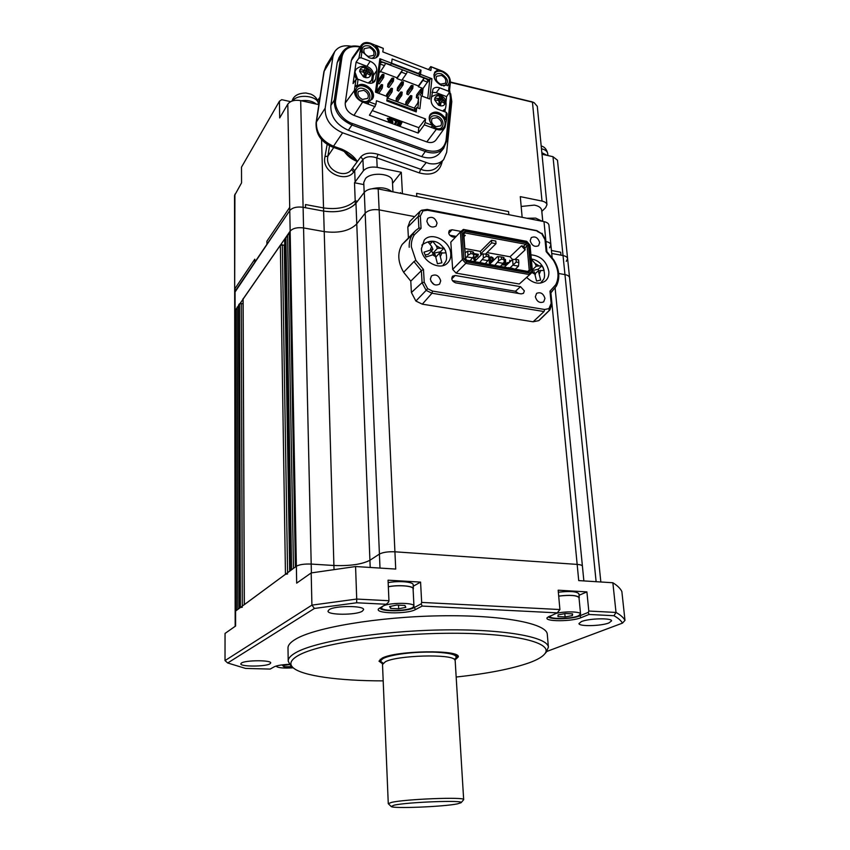 <?xml version="1.0" encoding="UTF-8"?>
<svg xmlns="http://www.w3.org/2000/svg" width="850" height="850" viewBox="0 0 850 850"><rect width="100%" height="100%" fill="white"/><g stroke="black" fill="none" stroke-linecap="round" stroke-linejoin="round"><path stroke-width="1.27" d="M548.579 616.569C548.579 619.809 571.816 619.331 579.498 615.942L588.306 612.383L588.795 611.044L616.016 612.446L612.861 582.749L578.722 580.593L577.161 564.4C580.423 564.655 582.176 565.239 582.42 566.153L582.42 566.153C582.176 565.239 580.423 564.655 577.161 564.4L394.921 551.799C388.046 551.533 382.882 552.287 379.419 554.072L369.909 560.267C361.983 564.347 349.987 566.089 333.901 565.494L311.196 564.071C304.321 563.826 299.381 564.549 296.374 566.238L295.407 566.95L289.297 232.358L290.158 231.126L234.696 311.27L234.526 195.564L241.559 182.856L241.496 167.163L279.427 101.224L279.692 117.938L287.799 104.136C290.392 100.853 294.684 99.673 300.677 100.608L318.867 104.656M237.15 308.784L235.779 309.092L236.332 610.491L235.588 611.044L296.374 566.238C299.381 564.549 304.321 563.826 311.196 564.071L333.901 565.494C349.987 566.089 361.983 564.347 369.909 560.267L379.419 554.072C382.882 552.287 388.046 551.533 394.921 551.799L379.142 209.876L414.704 216.623L379.142 209.876C372.895 209.068 368.241 210.173 365.171 213.212L356.766 223.922C349.701 230.903 338.853 233.463 324.222 231.614L303.567 227.928C297.33 227.163 292.857 228.225 290.158 231.126L289.776 210.545L234.674 292.581L234.908 194.172M289.329 234.398L287.587 234.812L293.494 568.352M287.619 236.842L285.887 237.256L284.707 239.456M290.19 570.871L291.603 569.755L285.887 237.256M284.718 245.087L280.362 245.172L243.111 298.956M287.608 573.973L285.451 574.292L244.279 604.69M243.047 298.764L244.279 604.637L243.068 303.652L239.488 303.769L238.521 305.161L239.317 608.292L240.38 607.506L239.488 303.769M242.314 607.24L240.38 607.506M238.521 306.829L237.139 307.126L237.819 609.397M235.779 309.092L234.696 311.27L235.174 626.322M569.574 277.737L569.564 277.642C569.277 276.176 567.747 275.166 564.963 274.614L558.694 273.498L564.963 274.614L563.029 255.553L551.735 253.459L560.979 255.181L560.681 252.227L551.438 250.506L560.681 252.227L560.979 255.181L563.029 255.553L552.989 156.697L542.003 154.254M550.906 245.087L550.896 244.981C550.598 243.312 548.941 242.165 545.934 241.538L544 221.627L378.176 188.934C371.971 188.084 367.349 189.221 364.299 192.323L355.959 203.267C348.946 210.407 338.172 213.01 323.627 211.097L303.099 207.283C296.894 206.486 292.453 207.57 289.776 210.545L289.712 207.357L266.9 241.219L266.932 244.279L254.819 262.172L254.798 259.176L235.067 288.447L254.798 259.176L254.819 262.172L235.067 291.337L235.067 288.447M456.174 677.025C487.507 673.646 511.944 668.865 529.486 662.692C537.232 659.844 542.311 656.912 544.733 653.905C554.083 643.046 515.716 633.112 451.913 633.25C388.227 633.293 318.112 643.928 298.297 655.488C290.753 659.812 288.957 663.829 292.931 667.548C301.75 675.931 339.214 680.903 383.191 680.871M292.931 667.548L290.339 665.136L288.203 661.215C288.054 658.484 290.541 655.648 295.683 652.715C314.659 641.591 378.25 631.114 440.459 629.956C502.743 628.724 547.676 636.831 548.399 647.126L546.263 652.152M454.994 660.025L458.32 656.859C460.02 649.506 396.355 650.441 382.181 658.102L378.994 661.162L382.627 663.829M547.315 634.663L547.273 634.143C546.497 623.337 501.691 614.709 439.641 615.825C377.676 616.856 314.341 627.661 295.449 639.285C290.328 642.345 287.842 645.309 288.001 648.189L288.203 660.896M581.379 621.605L578.956 623.571C578.744 626.631 601.216 626.131 608.972 622.912L611.586 620.861C611.904 617.791 588.859 618.343 581.379 621.605M329.163 609.641L327.994 611.118C327.473 615.219 356.044 615.273 362.291 611.214L363.609 609.631C364.321 605.529 335.006 605.508 329.163 609.641M241.453 663.032L240.784 663.861C240.199 666.804 265.572 666.761 269.96 663.829L270.714 662.947C271.458 660.004 245.554 660.057 241.453 663.032M612.861 582.749C617.398 585.576 620.404 588.497 621.86 591.515L624.984 620.372L622.476 623.114C621.042 620.564 618.194 618.099 613.955 615.719L589.008 614.465L581.071 617.653C571.646 621.775 543.214 621.711 547.304 617.525L557.26 612.861L422.184 606.071L415.533 609.546C407.235 614.412 373.522 613.689 378.707 608.696L386.229 604.265L356.681 602.778L314.436 608.451L227.694 662.979L245.565 668.429L270.162 669.077L274.316 666.761C277.047 665.454 282.126 664.647 289.553 664.317M613.955 615.719L616.016 612.446C620.564 614.996 623.549 617.631 624.984 620.372M235.067 291.337L235.609 626.014L225.048 633.431L225.016 660.588L311.918 605.126L311.185 572.932L355.576 566.536L395.717 569.064L394.921 551.799L577.161 564.4L550.896 292.857M314.436 608.451L311.918 605.126L356.713 599.059L355.576 566.536M311.185 572.932L296.682 583.121L290.158 231.126C292.857 228.225 297.33 227.163 303.567 227.928L303.099 207.283C296.894 206.486 292.453 207.57 289.776 210.545L289.712 207.357L266.9 241.219L266.932 244.279L289.776 210.545M546.922 651.408L622.476 623.114M356.681 602.778L356.713 599.059L388.949 600.727L388.046 580.178L420.58 582.101L413.249 586.234M380.035 607.793L380.035 607.793C379.599 611.798 407.118 611.734 413.844 607.739L421.228 603.851L421.664 602.416L420.58 582.101M421.664 602.416L559.916 609.546L558.163 590.197L586.904 591.898L579.052 595.276M588.795 611.044L586.904 591.898M388.949 600.727L388.524 602.172L386.229 604.265M559.916 609.546L557.26 612.861M422.184 606.071L421.228 603.851M589.008 614.465L588.306 612.383M225.016 660.588L227.694 662.979M567.619 258.761L567.609 258.666C567.322 257.157 565.803 256.126 563.029 255.553C565.803 256.126 567.322 257.157 567.609 258.666L557.483 160.236L552.989 156.697M600.844 581.984L569.564 277.642C569.277 276.176 567.747 275.166 564.963 274.614L596.126 581.687M548.962 225.271L548.951 225.154C548.643 223.454 546.996 222.275 544 221.627M549.546 247.817L550.896 244.981C550.598 243.312 548.941 242.165 545.934 241.538L546.901 251.579M378.176 188.934L379.142 209.876C372.895 209.068 368.241 210.173 365.171 213.212L356.766 223.922C349.701 230.903 338.853 233.463 324.222 231.614L303.567 227.928L311.397 572.9M351.231 46.272C343.708 44.838 338.194 46.644 334.677 51.691L332.977 56.419L325.178 108.184C324.828 119.181 330.629 127.383 342.603 132.802L429.112 163.519C435.349 164.677 440.215 163.327 443.721 159.481L446.675 152.309L451.786 101.532L450.67 93.691M541.79 211.416L545.626 207.687L546.954 204.712C546.635 202.969 544.988 201.758 542.013 201.078L520.285 196.637L522.144 217.313L508.853 214.689L508.587 211.586L416.606 193.343L416.787 196.541L402.433 193.715L401.285 172.274L377.177 167.333L376.741 157.856C370.568 155.911 365.967 156.474 362.929 159.534L353.632 172.114C345.939 183.143 321.066 172.709 324.966 156.644L327.154 144.415M400.042 193.237L400.552 192.599L400.042 193.237M334.018 569.309L323.627 211.097C337.439 212.989 348.001 210.63 355.332 204.032L355.204 200.844L357.478 201.28L355.204 200.844C347.884 207.464 337.333 209.822 323.531 207.931L305.479 204.553L305.554 207.74L303.099 207.283L300.677 100.608M537.296 106.346L534.193 102.733L532.451 102.159L450.362 82.376M321.555 139.559L323.531 207.931L305.479 204.553L305.554 207.74L323.627 211.097L323.531 207.931C337.333 209.822 347.884 207.464 355.204 200.844L354.503 182.75L363.396 170.786C366.424 167.609 371.014 166.462 377.177 167.333M566.27 261.343L567.609 258.666L569.564 277.642M320.004 97.208L317.539 100.47M450.394 82.014L532.493 101.957M290.658 101.649L281.733 99.673L279.427 101.224M341.838 149.164C348.967 152.405 354.131 156.506 357.329 161.479L348.649 154.785C347.554 154.148 346.63 152.224 340.797 149.972L341.838 149.164L333.508 146.232L342.603 132.802M329.524 145.775L327.919 156.092C324.466 170.138 345.196 179.393 351.634 169.373L360.783 156.878C364.576 153.011 370.334 152.15 378.038 154.307L423.598 170.266C429.792 171.392 434.637 170.042 438.122 166.207L443.721 159.481M442.266 161.245L442.266 161.245C439.875 172.337 432.225 176.237 419.316 172.911L376.741 157.856L378.038 154.307M353.632 172.114L351.634 169.373L357.329 161.479C352.038 159.545 347.703 156.251 344.346 151.608M354.503 182.75L363.853 184.599M392.53 183.356L401.285 172.274M400.594 193.354L400.552 192.599L400.594 193.354M508.853 214.689L508.587 211.586L416.606 193.343L416.787 196.541L508.853 214.689M412.516 607.676L413.961 606.061C414.513 602.374 388.652 602.469 382.819 606.199L381.512 607.718C381.108 611.405 406.364 611.331 412.516 607.676M413.079 588.806L413.079 588.731C413.344 585.947 398.331 584.736 388.333 586.787M389.619 606.539L396.78 605.051L404.908 605.455L405.822 607.336L398.692 608.802L390.628 608.409L389.619 606.539M398.522 605.136L398.692 608.802M390.543 606.347L390.628 608.409M388.152 582.654C398.342 580.582 413.429 581.846 413.174 584.694L413.174 584.768M388.333 586.713C398.533 584.651 413.642 585.905 413.376 588.721L413.121 589.486M276.144 666.166L276.144 666.166C277.727 667.856 283.433 668.419 293.25 667.834M292.039 666.719L284.027 666.751L282.625 665.529L289.744 664.541M290.859 665.624L290.881 666.931M284.006 665.274L284.027 666.751M550.109 615.878L549.961 616.409C549.748 619.427 571.242 619.013 578.319 615.889L580.571 613.987C580.741 611.554 565.25 611.15 556.017 613.392M579.009 597.709L578.999 597.624C576.884 595.329 570.116 594.819 558.694 596.126M558.078 614.89L565.399 613.519L572.581 613.87L572.39 615.591L565.112 616.941L557.972 616.601L558.078 614.89M572.231 613.859L572.39 615.591M564.804 613.626L565.112 616.941M558.344 592.227C569.925 590.92 576.778 591.441 578.914 593.81L578.914 593.884M558.694 596.062C570.286 594.756 577.15 595.266 579.275 597.603L579.062 598.294M364.183 192.472L363.757 182.506L365.553 178.458C371.726 171.519 392.647 173.676 392.413 181.156L392.424 181.316M391.797 191.611C387.069 187.818 380.556 186.851 372.257 188.732M521.167 206.465L534.331 205.116C538.762 205.998 541.206 207.697 541.673 210.205L541.694 210.375M542.332 221.298L535.681 218.121L526.83 218.238M291.943 101.086L292.942 98.834C295.078 95.083 299.391 93.139 305.894 92.99L310.526 94.052M316.232 104.072C312.439 101.033 307.424 99.918 301.208 100.725C307.424 99.918 312.439 101.033 316.232 104.072M547.124 155.401L541.843 152.692L547.124 155.401M437.049 223.146C435.168 217.749 432.076 216.134 427.763 218.322L426.838 221.212C428.687 226.61 431.768 228.225 436.082 226.089L437.049 223.146M430.068 226.291L428.113 224.496L430.068 226.291M544.956 298.414C543.352 293.462 540.568 291.784 536.594 293.367L535.351 296.788C536.934 301.729 539.707 303.418 543.681 301.877L544.956 298.414M539.665 242.537C537.986 237.586 535.181 235.949 531.261 237.617L530.198 240.752C531.856 245.692 534.65 247.339 538.581 245.703L539.665 242.537M440.725 280.861C438.94 275.453 435.848 273.796 431.46 275.91L430.344 279.119C432.108 284.506 435.189 286.174 439.578 284.112L440.725 280.861M434.286 284.644L430.95 281.339L434.286 284.644M530.931 254.83C540.589 255.733 546.55 261.258 548.834 271.405C549.153 275.464 548.016 278.641 545.413 280.957C539.591 284.814 533.332 283.624 526.628 277.387M421.419 248.636L424.267 240.04C431.651 231.147 450.532 241.102 450.776 253.884C450.978 257.529 449.947 260.514 447.695 262.863C440.226 271.363 421.558 261.343 421.419 248.636M451.764 278.896L455.164 275.485L452.551 276.197C451.01 279.119 452.051 281.339 455.674 282.859L521.178 293.898L523.472 293.335L524.365 290.881L520.54 286.673L515.429 291.263L452.434 280.606M508.311 263.341L507.45 263.33M508.417 267.644L512.964 268.451M477.828 262.214L482.46 263.033M481.886 254.203L480.622 253.969L480.42 251.387L491.523 240.274L495.784 241.071L495.996 243.684L491.725 242.887L480.622 253.969M485.424 254.15L495.996 243.684M508.81 262.863L507.546 263.118M507.737 262.937L507.493 264.116M465.566 258.772L467.107 260.684L529.125 271.692L530.729 270.183L528.434 245.034L526.511 242.919L464.982 231.359L463.271 232.836L465.566 258.772L463.781 233.931L464.971 232.911L463.803 234.133M463.973 236.481L465.248 235.376L463.983 236.693M463.866 235.121L465.248 235.376M491.725 242.887L491.523 240.274M512.465 259.452L510.021 256.764L521.475 245.863L523.611 246.256L524.939 247.711L525.13 249.879L514.983 259.441M525.13 249.879L521.475 245.863M523.611 246.256L525.693 244.279L527.021 245.746L529.231 270.098L528.094 271.129L529.231 270.098L530.729 270.183M504.114 262.236L505.219 262.438L505.389 264.52L502.86 264.074M502.478 264.424L505.92 265.041L505.453 259.431L504.146 259.197M504.178 259.622L504.996 259.771L505.176 262.002L504.305 261.842M490.864 263.001L490.578 261.046L492.033 260.419L490.418 259.803L490.184 257.656L491.342 257.423L493.616 259.431L492.915 257.752L491.268 256.87L489.664 257.199L489.26 258.549L490.524 260.483L489.696 261.832L490.482 263.383M475.894 260.164L474.863 258.028L477.849 256.105L478.359 254.341L473.907 253.534L477.764 254.777L474.236 257.709L475.501 260.557M510.436 261.332L509.851 260.227L509.979 261.757M509.182 262.512L507.216 262.671L507.131 264.446M528.434 245.034L524.939 247.711M529.125 271.692L466.947 260.281M487.007 252.577L510.021 256.764M464.982 231.359L464.971 232.911L525.693 244.279L526.511 242.919M464.833 248.551L480.42 251.387M505.92 265.041L501.978 264.902M504.231 260.196L504.996 259.771M504.496 260.249L504.634 261.906M503.859 262.756L505.219 262.438M504.719 262.905L504.847 264.424M492.989 259.324L492.49 259.813L493.616 259.441M489.058 257.805L489.589 257.274M488.877 259.611L489.132 260.206L489.632 259.728M489.132 260.206L489.908 260.908M489.388 261.46L489.207 262.31L489.696 261.832M489.207 262.31L489.834 263.712L490.333 263.234M490.386 261.332L491.821 260.833M491.332 261.311L492.076 260.886M489.983 257.943L491.342 257.423M490.854 257.901L492.49 258.06M492.001 258.538L492.49 259.813M473.663 254.607L477.764 254.777M477.275 255.255L477.116 255.882M474.236 257.709L474.608 257.136M473.748 258.198L473.663 258.942L474.151 258.453M473.663 258.942L474.353 260.525L474.842 260.047M474.353 260.525L475.022 261.035M474.927 257.879L475.586 257.295M475.108 257.784L476.839 256.743M476.351 257.221L477.572 256.339M509.479 262.236L509.851 260.227M506.929 263.67L507.099 262.799M506.43 264.148L506.632 264.924M465.109 258.506L467.107 260.684M463.781 233.931L463.271 232.836M529.773 273.105L529.72 274.603L532.504 272L532.068 270.959L529.773 273.105L466.639 261.938L463.803 258.825L462.347 259.548L465.811 263.341L466.639 261.938M529.667 244.736L526.702 241.347L529.667 244.736L532.068 270.959M526.926 241.719L464.334 229.925L461.89 232.029L463.803 258.825M464.334 229.925L463.377 229.415L460.402 231.965L461.89 232.029M532.504 272L530.028 245.012M456.078 273.126L465.811 263.341L529.72 274.603L519.297 284.006L456.078 273.126L452.668 269.397L450.819 242.133L460.402 231.965L462.347 259.548L452.668 269.397M526.702 241.347L463.377 229.415M518.543 293.452L515.429 291.263M456.206 236.417L449.746 235.216M536.435 230.754L427.614 210.258L422.992 210.906L421.547 210.248L420.091 211.31L418.232 216.463L420.336 216.006L421.069 228.352L419.018 228.012L415.661 230.541L412.441 234.515L414.396 234.759C412.133 238.212 411.124 242.239 411.347 246.829L415.841 260.344L413.961 261.587L421.377 270.64L423.481 269.461L424.224 282.232L427.635 288.66L432.544 291.082L544.659 309.485L548.93 308.635L549.1 310.547L549.897 309.921L539.761 319.802M424.224 282.232L422.078 282.668L426.147 290.371L427.635 288.66M427.614 210.258L427.231 209.429L536.839 230.616L541.769 233.761L537.285 231.423M455.164 275.485L520.54 286.673M455.271 237.416L452.54 236.906C449.044 235.439 447.982 233.293 449.363 230.477L452.051 229.744L461.029 231.423M415.841 260.344L423.481 269.461M422.301 304.172L431.97 293.239L426.147 290.371L415.884 301.038L422.301 304.172L533.12 321.778L544.032 311.546L431.97 293.239L432.544 291.082M549.1 310.547L538.719 320.652L533.12 321.778M548.93 308.635L551.161 303.408L549.982 291.146L550.811 292.23L551.947 303.896L551.161 303.408M549.982 291.146L555.762 284.718L556.346 286.11L550.874 292.878M555.762 284.718C559.417 277.281 558.609 269.121 553.35 260.227L553.892 260.111C559.459 269.429 560.278 278.109 556.346 286.131M553.35 260.227L546.168 251.632L545.02 239.742L541.769 233.761M546.89 251.589L546.168 251.632M422.992 210.906L420.336 216.006M421.069 228.352L414.396 234.759M409.211 247.286C408.988 242.409 410.061 238.159 412.441 234.515L402.167 244.449C397.237 252.705 397.726 261.991 403.633 272.287L413.961 261.587M403.633 272.287L410.784 281.138L411.4 292.506L415.884 301.038M411.4 292.506L422.078 282.668L421.377 270.64L410.784 281.138M538.719 320.652L539.591 319.961M419.974 211.416L409.913 221.351L407.819 227.088L408.393 237.554M415.278 230.913L402.167 244.449M465.556 258.581L467.978 255.212L467.681 251.111L465.141 252.801M473.79 256.254L473.482 252.163L472.611 251.781L473.79 256.254L470.114 260.844M467.181 256.934L472.983 257.964M472.611 251.781L470.666 251.43L470.826 253.597L472.77 253.948M470.826 253.597L467.978 255.212M470.666 251.43L467.681 251.111M516.247 262.055L518.829 262.523L518.521 266.167L512.901 265.158L516.247 262.055L516.024 259.441L512.571 259.431L504.496 266.942M516.024 259.441L518.596 259.898L518.829 262.523M515.557 268.908L518.521 266.167M510.234 267.665L512.901 265.158M513.049 264.902L512.571 259.431M479.963 262.289L483.416 257.986L483.098 253.895L482.163 253.927L474.438 261.609M489.154 259.016L488.835 254.936L488.006 254.564L489.154 259.016L485.424 263.564M482.609 259.686L488.346 260.716M488.006 254.564L486.083 254.214L486.253 256.381L488.176 256.721M486.253 256.381L483.416 257.986M486.083 254.214L483.098 253.895M494.913 265.243L498.674 260.716L498.344 256.658L497.388 256.679L489.536 264.286M504.358 261.736L504.018 257.688L503.221 257.316L504.358 261.736L500.565 266.252M497.856 262.416L503.529 263.426M503.221 257.316L501.33 256.976L501.511 259.133L503.402 259.473M501.511 259.133L498.674 260.716M501.33 256.976L498.344 256.658M445.145 250.272L443.987 248.019L437.378 248.413L436.167 245.576L432.682 241.251L428.23 242.154L431.715 246.489L432.926 249.326L423.969 252.163L426.02 256.976L434.977 254.139L437.431 263.766L441.883 262.809L439.429 253.204L446.027 252.801L445.145 250.272M432.926 249.326L428.326 254.299L425.329 254.926M430.249 243.907L432.682 241.251M440.938 252.896L440.459 251.77L432.756 253.374L431.63 250.729M432.756 253.374L437.378 248.413M440.459 251.77L443.987 248.019M436.092 256.753L439.429 253.204M532.27 272.212L534.236 271.766L536.562 281.042L540.632 280.086L538.316 270.842L544.159 270.342L542.119 265.731L536.276 266.199L535.064 263.457L531.346 259.346M532.302 269.79L536.276 266.199M538.847 270.714L538.199 269.248L532.376 270.576M538.199 269.248L542.119 265.731M535.096 273.721L538.316 270.842M436.996 117.629L432.183 118.511C430.706 121.741 431.991 124.461 436.039 126.682L440.81 125.821C442.329 122.591 441.054 119.861 436.996 117.629M363.715 90.302L358.392 91.428C357.096 94.669 358.456 97.346 362.472 99.461L367.763 98.356C369.091 95.115 367.742 92.427 363.715 90.302M441.469 75.406L436.688 76.245C435.338 79.348 436.624 81.983 440.544 84.15L445.294 83.321C446.675 80.229 445.4 77.584 441.469 75.406M369.538 47.589L364.267 48.662C363.088 51.776 364.448 54.368 368.337 56.44L373.575 55.388C374.776 52.286 373.437 49.682 369.538 47.589M372.024 99.418C376.008 93.139 364.969 82.514 358.094 86.02L356.001 86.604L355.119 85.361L357.202 85.712L358.094 79.252L355.927 79.603L353.058 83.576L354.471 73.599M362.706 101.384C351.645 97.665 353.855 82.078 364.724 86.551C375.647 90.249 373.628 105.761 362.706 101.384M363.928 88.782C354.981 85.106 353.175 97.931 362.259 100.991C371.248 104.603 372.927 91.821 363.928 88.782M429.229 117.247C430.621 113.709 433.543 112.614 437.973 113.964C448.407 117.481 446.866 132.823 436.422 128.626L432.225 125.917M432.257 125.8L435.88 128.191C444.465 131.654 445.751 119.021 437.155 116.131C432.267 114.941 429.834 116.62 429.845 121.178M356.756 86.615L358.711 85.085C365.904 81.419 377.188 92.99 372.332 99.036L368.507 101.66L375.944 104.412L376.433 100.725L425.531 118.947L425.127 122.613L432.31 125.269L431.184 123.632C428.836 120.02 428.591 116.875 430.429 114.166C434.786 110.627 439.493 111.626 444.55 117.183L445.719 118.787L446.367 112.412L437.591 109.108C433.288 107.089 431.12 104.051 431.109 100.002L432.958 89.133C434.573 87.284 436.868 86.87 439.843 87.89L448.545 91.216L449.183 84.979L441.575 85.489C434.849 81.781 432.629 77.254 434.924 71.921L438.122 69.806L434.584 72.452M433.861 74.811C435.221 71.421 438.079 70.412 442.436 71.793C449.724 76.277 451.361 80.941 447.355 85.765M443.849 86.084C449.299 82.875 448.556 78.838 441.628 73.95C436.974 72.707 434.573 74.205 434.424 78.434M377.804 56.344C378.941 53.837 378.516 51.085 376.507 48.11L375.477 46.654L376.146 45.762L377.134 47.154C379.302 50.426 379.631 53.359 378.101 55.93C376.125 58.469 373.139 59.054 369.134 57.715L361.962 51.446L361.08 57.768L370.217 61.253C374.648 63.357 376.826 66.428 376.763 70.476L373.437 75.459C373.501 71.432 371.333 68.372 366.924 66.289L356.076 62.167L358.934 58.129L361.08 57.768M361.962 51.446L359.848 52.201M361.622 51.414C360.485 44.838 363.449 42.33 370.526 43.903C377.868 48.28 379.599 52.934 375.743 57.874M372.024 58.406C377.581 55.091 376.816 51 369.739 46.123C364.193 44.816 361.696 46.708 362.249 51.797M421.324 95.859L429.717 99.036L421.324 95.859L419.868 108.736L416.712 107.557L416.224 111.881L386.814 100.927L387.356 96.581L375.466 92.14L379.865 58.714L380.704 60.222L376.476 92.512M418.2 102.053L418.551 98.674M354.758 71.517L356.076 62.167M372.438 82.96L373.437 75.459M399.511 122.506L401.498 123.239L402.039 122.251L398.958 121.114L397.269 124.504L400.584 125.343L400.913 124.652L398.852 123.898L399.107 123.335L401.168 124.1L398.958 123.654M396.026 123.675L394.761 123.59L395.909 121.178L394.729 120.753L395.282 119.765L394.953 120.456L396.121 120.891L394.974 123.293L396.026 123.675L397.173 121.274L398.31 121.688L398.639 120.998L395.282 119.765M398.31 121.688L397.024 121.593M392.923 122.4L388.471 121.284L388.195 120.286M393.975 120.169L391.988 119.956M389.215 118.841L389.257 118.065M388.471 119.978L387.217 118.628M425.127 122.613L424.299 124.833L418.211 133.067L418.816 127.681L372.491 110.649M418.211 133.067L369.442 115.218L375.944 104.412M359.986 47.005C349.987 45.369 344.016 48.609 342.04 56.716L335.707 99.864C333.763 107.961 342.773 120.689 352.474 123.547L426.222 150.206L421.696 156.613C429.303 159.046 435.264 157.962 439.567 153.34L439.769 153.096M421.696 156.613L348.362 130.273L351.953 125.014L425.68 151.629C433.33 154.094 439.312 153.021 443.626 148.389L446.643 141.004L446.059 140.356L450.362 97.952L449.491 90.961M335.707 99.864L334.316 100.109L330.841 105.527C330.501 116.567 336.345 124.823 348.362 130.273M330.841 105.527L337.216 62.581L340.669 56.971L342.04 56.716M342.327 52.275L338.991 57.694L337.216 62.581M379.865 58.714L391.584 63.219L392.116 59.001L420.994 70.146L420.516 74.343L431.949 78.731L429.717 99.036M428.496 69.551L430.737 66.597L438.122 69.806M431.269 66.969L430.876 70.476L382.808 51.882L383.276 48.344L376.146 45.762M373.235 82.609L375.626 79.05L376.763 70.476M375.626 79.05L374.829 81.186C373.139 83.3 370.642 83.81 367.317 82.716L358.094 79.252M431.949 78.731L429.856 79.103L427.752 98.111M418.551 101.989L417.871 107.993M418.104 102.584L414.279 108.099M416.712 107.557L415.267 111.52M418.572 73.525L420.994 70.146M419.358 73.833L419.411 75.873L420.516 74.343M380.556 61.37L390.522 64.781L391.584 63.219M358.934 58.129L361.431 44.944C363.513 42.436 366.573 41.873 370.611 43.265L376.008 45.528M436.05 139.889L435.954 140.027C433.84 142.566 430.791 143.193 426.806 141.907L353.951 115.377C347.99 112.646 345.089 108.545 345.228 103.062L351.305 60.531L352.399 57.768L361.431 44.944M355.927 79.603L354.408 90.483C354.28 95.614 357.021 99.471 362.61 102.064L368.507 104.242L368.007 102.478M375.477 46.654L375.658 45.294M383.276 48.344L376.359 45.496M430.737 66.597L442.499 71.156C447.706 73.663 450.341 77.35 450.383 82.216L449.884 87.114L449.183 84.979M437.835 70.21L438.303 69.679L436.985 69.02M448.545 91.216L449.31 92.671L446.558 96.603L446.038 101.607M449.884 87.114L449.31 92.671M431.949 92.289L436.231 92.671L446.558 96.603M445.719 118.787L446.494 119.776L447.153 113.847L446.367 112.412M446.569 119.51L444.933 127.574C442.946 129.944 440.087 130.507 436.358 129.285L430.695 127.203L431.906 126.618L432.31 125.269M445.272 109.002L444.975 111.892M446.484 119.786L444.89 119.51L443.859 118.065C439.089 112.721 434.488 111.594 430.068 114.686M431.726 126.841L430.695 127.203L424.299 124.833M418.816 127.681L425.531 118.947M375.137 106.686L368.507 104.242L368.379 101.809L367.752 102.68M426.222 150.206C437.314 153.096 443.934 149.812 446.059 140.356M427.922 81.728L429.856 79.103M417.871 102.499L418.593 98.621M428.113 80.633L428.931 79.528L419.411 75.873M387.834 118.331L387.281 118.448L387.717 119.319L392.094 120.615L391.669 119.744L387.834 118.331M389.874 117.778L389.321 117.884L389.746 118.766L394.124 120.062L393.699 119.181L389.874 117.778M388.811 119.999L388.259 120.105L388.684 120.987L393.072 122.283L392.647 121.401L388.811 119.999M397.269 124.504L400.584 125.343M398.958 121.114L397.492 124.217M401.168 124.1L401.466 123.473L399.404 122.719L399.659 122.188L401.721 122.942M427.688 82.184L422.939 80.368L424.129 78.126L426.743 79.124L428.049 81.164L423.045 88.485L422.206 95.986M427.996 80.261L428.262 79.262M383.679 77.403L383.977 74.588L383.605 77.52C382.585 78.498 382.139 78.285 382.266 76.872L382.224 74.502L378.239 80.389L377.878 83.141L379.249 83.906L383.276 77.902M377.06 90.854L376.635 92.576M393.433 81.101L393.731 78.296L393.348 81.228C392.328 82.184 391.892 81.972 392.031 80.569L391.967 78.2L387.929 84.044L387.579 86.796L389.024 87.338M403.123 84.777L403.431 81.983L403.027 84.926C402.007 85.861 401.582 85.637 401.731 84.246L401.657 81.876L397.556 87.688L397.216 90.429L398.661 90.971M412.76 88.432L413.068 85.648L412.654 88.591C411.644 89.505 411.219 89.271 411.379 87.901L411.283 85.531L407.129 91.301L406.799 94.042L408.234 94.573M422.344 92.066L422.652 89.282L422.227 92.236C421.217 93.128 420.793 92.894 420.962 91.545L420.856 89.176L416.649 94.892L416.33 97.633L417.754 98.164M386.803 94.488L386.378 96.22M396.493 98.111L395.888 101.235L399.999 95.498L400.754 92.066M406.119 101.703L405.524 104.837L409.689 99.131L410.433 95.71M402.135 79.762L418.413 85.956L418.328 86.689L423.045 88.485M380.492 71.527L397.014 77.807L396.929 78.54L401.71 80.357L406.215 73.971L401.402 72.123L402.571 69.849L382.914 62.305L380.375 62.709M379.185 71.793L380.078 72.133L384.455 65.641L380.205 64.016M383.977 74.588L382.532 74.386M383.488 74.407L383.817 75.863M383.329 75.682L382.266 76.872M380.874 87.199L382.489 86.126L382.659 84.841L382.351 87.752L381.926 88.708L380.46 88.156L381.236 84.692M381.926 88.708L378.728 93.362M380.46 88.156L377.262 92.809M382.489 86.126L382.351 87.752M381.267 84.628L382.16 84.649L382.001 85.946M393.731 78.296L392.286 78.094M393.242 78.115L393.571 79.571M393.082 79.39L392.031 80.569M403.431 81.983L401.976 81.77M402.942 81.802L403.272 83.257M402.794 83.066L401.731 84.246M413.068 85.648L411.612 85.436M412.59 85.468L412.919 86.912M412.441 86.732L411.379 87.901M422.652 89.282L421.186 89.069M422.174 89.101L422.503 90.557M422.025 90.376L420.962 91.545M390.681 90.886L392.296 89.813L392.456 88.527L392.147 91.439L391.723 92.384L390.256 91.843L391.021 88.389M391.723 92.384L387.664 98.164M390.256 91.843L387.016 96.454M392.296 89.813L392.147 91.439M391.064 88.315L391.967 88.347L391.808 89.632M400.424 94.552L402.039 93.489L402.199 92.204L401.88 95.094L397.343 101.777M401.455 96.039L399.999 95.498M402.039 93.489L401.88 95.094M400.796 91.981L401.71 92.023L401.551 93.298M410.114 98.196L411.729 97.134L411.878 95.848L411.559 98.738L406.959 105.368M411.134 99.673L409.689 99.131M411.729 97.134L411.559 98.738M410.476 95.625L411.389 95.668L411.241 96.953M418.328 86.689L422.939 80.368M397.014 77.807L402.571 69.849L407.384 71.698L406.215 73.971M418.413 85.956L424.129 78.126L407.384 71.698M384.455 65.641L385.603 63.336M396.929 78.54L401.402 72.123M386.941 99.939L414.46 110.192L414.683 108.258L387.186 97.984M414.226 111.137L414.46 110.192L415.416 110.659M414.683 108.258L415.767 108.832M439.461 95.88L441.362 96.592L445.219 102.011L444.964 103.647C444.221 105.453 442.701 106.176 440.406 105.804L438.483 105.198L434.605 99.758L434.902 98.079C435.657 96.273 437.176 95.561 439.471 95.944L439.461 95.88M441.362 96.656L441.458 99.014L439.269 101.873L441.171 96.847L439.514 96.22M438.897 105.347L441.108 102.404L440.406 105.804M440.385 103.179L442.319 100.215L445.134 101.957M439.269 101.873L440.119 103.073M438.504 105.092L439.206 101.681L438.345 100.481L434.722 99.779M444.964 103.647L442.149 101.915L441.108 102.404M444.89 103.594L445.219 102.011M445.017 102.266L443.562 102.691M441.458 99.014L442.319 100.215M434.902 98.079L439.461 98.6L439.471 95.944M434.998 99.811L434.722 98.791M364.873 67.532L366.86 68.287L370.791 73.823L370.473 75.48C369.644 77.297 368.018 78.009 365.596 77.605L363.577 76.968L359.635 71.411L359.986 69.7C360.836 67.883 362.461 67.182 364.884 67.596L364.873 67.532M366.86 68.351L366.828 70.709L364.841 73.727L366.679 68.552L364.894 67.873M364.129 72.569L364.958 72.877M364.363 77.233L366.361 74.141L365.596 77.605M364.841 73.727L365.712 74.959L367.699 71.942L370.706 73.759M363.609 76.861L364.374 73.387L363.492 72.154L359.752 71.421M370.473 75.48L367.466 73.652L366.361 74.141M370.43 75.448L370.791 73.823M370.611 74.088L369.123 74.566M366.828 70.709L367.699 71.942M359.986 69.7L364.756 70.199L364.884 67.596M360.219 71.474L359.805 70.263M455.175 660.641L454.654 659.611C450.872 653.756 397.481 655.308 385.464 661.683L382.511 664.456L388.269 803.643M457.502 803.856L461.114 802.687C464.918 799.946 407.277 802.06 394.028 805.194L391.159 806.48C392.179 808.828 443.636 806.767 457.502 803.856M463.537 799.871L463.664 799.606C465.513 796.747 405.142 799.064 391.404 802.421L388.269 803.686L391.159 806.48M454.516 658.984L454.676 659.621L457.024 656.944C458.649 649.836 397.131 650.728 383.382 658.134L380.29 661.098L382.978 663.064M370.196 567.449L355.959 203.267M290.286 570.722L284.697 238.946M289.701 571.157L284.261 245.044M287.587 572.709L282.317 244.715M285.451 574.292L280.362 245.172M244.343 604.584L243.111 298.573M242.303 606.093L241.262 303.376M380.003 568.076L364.299 192.323M413.791 606.656L415.533 609.546M579.434 615.357L581.071 617.653M419.316 172.911L420.633 169.437L426.126 162.679M542.013 201.078L532.451 102.159L531.069 101.469M289.712 207.357L287.799 104.136M355.13 181.974L354.694 170.85L352.591 168.236M363.396 170.786L362.929 159.534L360.783 156.878M542.789 221.383L541.832 211.384M340.797 149.972L332.488 147.039C321.13 142.12 315.669 134.066 316.072 122.846L323.914 71.698L325.922 66.141L324.233 70.826L316.391 122.017L325.178 108.184M316.072 122.846L316.391 122.017C316.009 132.876 321.714 140.941 333.508 146.232L332.488 147.039M323.914 71.698L332.977 56.419M324.966 156.644L327.919 156.092L333.752 147.486M319.228 102.287L319.122 98.632M318.346 104.539L318.336 104.072C318.729 95.933 297.649 93.224 292.676 100.853M547.751 153.786L547.729 153.637C547.326 151.268 545.232 149.643 541.461 148.75M544.659 309.485L544.032 311.546M448.747 233.304L452.051 229.744M551.767 304.268L549.897 309.921M550.853 292.581L556.357 286.11M545.02 239.742L545.796 240.284L546.879 251.558L553.892 260.111M418.901 228.087L418.232 216.463L407.819 227.088M421.866 245.129L422.057 244.928C431.396 238.521 439.184 240.401 445.421 250.591C448.237 261.343 445.304 261.439 443.031 265.349L442.754 265.614M431.715 246.489L430.281 249.868M440.002 247.871L436.167 245.576M440.64 256.052L442.053 252.663M432.331 254.692L436.188 256.987M538.677 265.657L535.064 263.457M539.527 273.583L540.727 270.289M531.972 272.499L535.447 274.518M377.134 47.154L376.507 48.11M370.217 61.253L366.924 66.289M351.305 60.531L360.411 47.526M345.228 103.062L354.408 90.483M436.942 70.338L436.263 71.251M439.843 87.89L436.231 92.671M445.538 118.575L444.89 119.51M444.55 117.183L443.859 118.065M362.61 102.064L353.951 115.377M426.806 141.907L436.358 129.285M358.711 85.085L358.094 86.02M450.362 97.952L450.829 98.876M352.474 123.547L351.953 125.014C339.873 119.499 333.986 111.201 334.316 100.109L340.669 56.971L342.454 52.062C346.343 46.644 352.261 44.838 360.219 46.665M428.623 79.411L428.177 80.006M377.878 83.141L382.234 76.723M376.816 91.216L381.183 84.841M387.579 86.796L391.988 80.431M397.216 90.429L401.689 84.108M406.799 94.042L411.336 87.762M416.33 97.633L420.931 91.396M386.548 94.86L390.979 88.527M396.228 98.473L400.711 92.193M405.843 102.074L410.391 95.838M419.581 74.407L391.351 63.559M444.986 109.469L443.031 111.159L445.294 108.959M431.449 96.911C435.136 94.584 437.984 94.074 439.992 95.402C445.4 97.017 447.196 101.49 445.389 108.811L442.574 110.989M438.526 98.781L437.41 100.236M371.099 81.026L368.794 83.141M371.376 80.474L368.178 82.992M356.957 79.433C354.354 76.054 353.844 72.941 355.428 70.114L355.598 69.881M357.638 79.326L354.928 71.995L355.98 69.402M356.989 79.433L354.588 72.409L355.428 70.114C353.802 72.898 354.269 76.011 356.809 79.464M363.726 70.433L362.737 71.953M454.58 659.356C459.616 655.308 452.243 652.874 432.469 652.046C413.982 651.663 391.393 654.532 383.871 658.155C380.078 660.014 379.822 661.683 383.095 663.181M290.19 570.796L284.612 239.211M583.865 580.922L555.135 288.171M552.117 257.412L548.951 225.154M544.733 653.905L547.06 651.238M548.399 647.126L547.273 634.143M546.954 204.712L537.285 106.218M325.922 66.141L334.56 51.893M532.366 101.904L534.193 102.733M413.961 606.061L413.079 588.731M381.512 607.654L381.48 606.911M413.174 584.694L413.376 588.721M580.571 613.987L578.999 597.624M578.914 593.81L579.275 597.603M392.413 181.156L392.955 191.845M541.673 210.205L542.746 221.372M318.336 104.072C317.974 99.482 315.456 96.156 310.771 94.095M547.931 155.582L547.729 153.637C546.794 149.653 544.861 147.178 541.939 146.2M420.091 211.31L421.547 210.248L427.231 209.429M542.034 233.314L545.796 240.284M419.018 228.012L415.661 230.541M540.589 283.103C542.938 279.342 546.348 279.809 543.405 268.069C540.908 262.884 536.881 259.866 531.314 259.006M444.933 127.574L435.954 140.027M439.567 153.34L443.626 148.389L446.643 141.004L450.936 98.621L449.586 90.026M383.605 77.52L379.249 83.906M381.246 84.649L376.901 91.003M393.348 81.228L388.939 87.561M403.027 84.926L398.576 91.194M412.654 88.591L408.149 94.807M422.227 92.236L420.038 95.2M418.752 96.932L417.669 98.398M391.032 88.347L386.633 94.637M400.764 92.012L396.312 98.249M410.444 95.657L405.939 101.841M428.251 79.39L428.049 81.164M419.634 73.939L391.595 63.155M443.062 111.169L445.389 108.811M441.203 102.117L439.036 104.933M439.429 98.632L438.069 100.406M371.471 80.304C373.915 71.347 369.378 69.477 365.553 67.097C362.769 65.641 359.646 66.332 356.182 69.169M366.435 73.897L364.469 76.882M364.724 70.252L363.481 72.144M461.114 802.687L463.632 799.754M455.164 660.524L463.664 799.606M456.918 655.201L457.024 656.944M380.216 659.239L380.29 660.992"/></g></svg>
